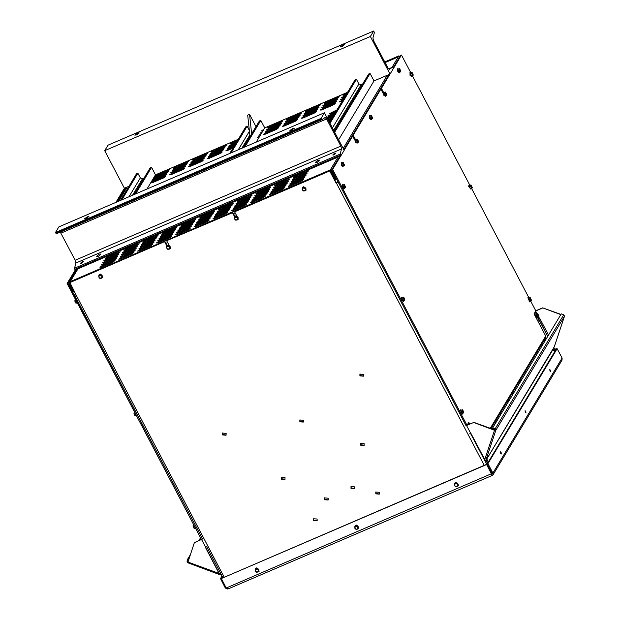 <?xml version="1.0" encoding="UTF-8"?>
<svg xmlns="http://www.w3.org/2000/svg" width="620" height="620" viewBox="0 0 620 620"><rect width="100%" height="100%" fill="white"/><g stroke="black" fill="none" stroke-linecap="round" stroke-linejoin="round"><path stroke-width="0.93" d="M136.555 134.889L139.213 132.928L137.547 133.238L134.889 135.199L136.555 134.889M341.907 46.639L344.565 44.679L342.899 44.989L340.24 46.95L341.907 46.639M370.341 36.526L373.666 31L374.054 31.729L374.317 32.814L372.961 37.936L373.659 40.796L387.88 67.882L389.383 69.347L392.421 67.247L393.375 68.533L390.05 74.059L370.341 36.526L104.695 150.683L108.027 145.157L373.666 31M104.695 150.683L124.403 188.217L129.007 186.24M146.932 189.077L155.488 174.856L238.281 139.283M256.2 142.119L264.763 127.898L347.556 92.326M338.621 139.787L374.031 80.941L390.05 74.059M155.488 174.856L151.551 167.353L150.133 167.958L134.114 194.587M135.524 193.983L151.551 167.353M144.065 178.041L142.507 178.715L132.548 195.261M128.991 196.788L140.352 177.917L137.888 173.22L136.477 173.833L120.45 200.462M121.861 199.849L137.888 173.22M140.352 177.917L142.507 178.715M251.666 133.858L249.542 114.312L256.013 126.635M249.999 136.64L247.659 115.126L249.542 114.312M292.594 128.588L289.935 130.549L291.601 130.239L294.267 128.278L292.594 128.588M87.242 216.837L84.584 218.798L86.25 218.488L88.908 216.527L87.242 216.837M334.552 153.233L332.808 154.992L334.103 154.93L335.846 153.179L334.552 153.233M82.096 261.725L80.352 263.477L81.646 263.423L83.39 261.663L82.096 261.725M317.68 160.192L315.27 162.626L317.06 162.549L319.471 160.115L317.68 160.192M99.138 254.107L96.728 256.541L98.518 256.463L100.928 254.029L99.138 254.107M324.454 112.793L321.121 118.327L322.075 119.606L325.113 117.506L326.616 118.97L340.837 146.056L341.543 148.916L340.178 154.047L340.829 155.852L344.154 150.327L324.454 112.793L58.807 226.951L55.482 232.477L56.435 233.763L322.059 119.614M321.121 118.327L55.482 232.477M60.295 232.105L75.198 260.214L75.896 263.074L74.54 268.204L75.183 270.01L340.829 155.852M264.763 127.898L260.819 120.396L259.408 121.001L243.381 147.63M244.799 147.025L260.819 120.396M249.317 130.37L247.163 126.263L245.745 126.867L229.726 153.504M231.136 152.892L247.163 126.263M374.031 80.941L370.094 73.439L368.683 74.044L334.196 131.355M334.684 132.285L370.094 73.439M362.615 84.126L361.049 84.8L333.653 130.324M332.428 127.983L358.895 83.995L356.43 79.306L355.02 79.91L329.476 122.365M329.964 123.295L356.43 79.306M358.895 83.995L361.049 84.8M501.076 452.422L500.348 451.716L500.58 453.251L501.309 453.956L501.076 452.422M525.783 411.354L525.055 410.649L525.287 412.184L526.024 412.889L525.783 411.354M550.498 370.295L549.769 369.582L550.002 371.117L550.731 371.829L550.498 370.295M556.334 348.688L554.66 349.401M556.117 349.037L554.768 349.618M491.97 474.92L492.226 475.408L493.016 474.773L492.931 473.068L492.032 473.455L487.08 464.031L487.979 463.644L557.179 348.642L562.131 358.065L561.999 360.135L493.016 474.773M491.846 474.478L492.032 473.455M562.131 358.065L492.931 473.068L487.979 463.644M487.08 464.031L556.279 349.029L557.179 348.642M228.377 588.791L226.254 587.985L221.301 578.561L486.615 464.55L492.226 475.408M226.254 587.985L491.768 473.626L491.939 474.866M491.768 473.626L486.824 464.202L221.301 578.561M486.824 464.202L486.615 464.55M226.114 587.721L225.401 588.031L227.734 589M225.401 588.031L220.456 578.607L222.014 576.011M221.425 578.359L220.456 578.607M222.324 576.608L221.356 578.22M285.006 477.64L281.496 477.346L281.472 479.159L284.983 479.446L285.006 477.64M281.612 477.183L281.689 478.811L285.084 479.268M226.106 433.388L222.596 433.101L222.58 434.907L226.091 435.201L226.106 433.388M222.712 432.93L222.789 434.558L226.184 435.015M363.436 374.372L359.925 374.085L359.902 375.89L363.413 376.185L363.436 374.372M360.042 373.914L360.119 375.542L363.514 375.999M303.389 420.29L299.879 420.004L299.855 421.809L303.366 422.096L303.389 420.29M299.995 419.833L300.065 421.461L303.459 421.918M364.134 443.633L360.623 443.346L360.6 445.152L364.111 445.447L364.134 443.633M360.739 443.176L360.817 444.804L364.211 445.261M379.3 492.319L375.79 492.024L375.774 493.838L379.277 494.125L379.3 492.319M375.906 491.861L375.983 493.481L379.378 493.946M354.508 486.871L350.998 486.584L350.974 488.389L354.485 488.684L354.508 486.871M351.114 486.413L351.183 488.041L354.578 488.498M328.135 498.209L324.624 497.914L324.601 499.728L328.112 500.014L328.135 498.209M324.74 497.752L324.81 499.371L328.205 499.836M317.13 519.033L313.619 518.746L313.596 520.552L317.107 520.846L317.13 519.033M313.736 518.576L313.813 520.203L317.208 520.661M75.377 293.686L74.57 295.174L76.02 294.903L224.161 577.073M75.578 294.725L75.694 294.283M167.005 245.536L164.889 241.498L69.828 282.348L76.02 294.903M234.833 216.388L232.717 212.35L167.013 240.591L232.5 212.706L234.593 216.69M337.83 181.404L336.303 182.792L329.894 170.593L234.624 211.792L329.685 170.942L336.094 183.14L338.109 181.924M164.889 241.498L69.611 282.704M232.717 212.35L232.5 212.706M164.68 241.847L166.772 245.838M236.716 215.783L234.624 211.792M168.888 244.931L166.796 240.94M329.894 170.593L329.685 170.942M75.508 294.585L75.896 294.671M336.303 182.792L484.236 465.31M384.865 62.147L398.738 56.195L398.993 56.691M398.738 56.195L398.947 55.839L399.381 56.66M384.757 61.938L398.947 55.839M546.383 338.652L545.771 337.489M545.794 339.636L545.337 338.776M343.139 99.657L339.031 101.967L342.256 101.122M344.464 97.456L340.357 99.766L343.581 98.921M345.79 95.255L341.682 97.565L344.906 96.72M347.115 93.054L343.007 95.364L346.231 94.519M322.524 108.516L320.199 110.058L321.64 109.98L332.94 105.129L335.304 103.385L322.524 108.516L322.989 109.407M323.841 106.315L321.517 107.857L322.958 107.787L334.265 102.928L336.629 101.184L323.841 106.315L324.306 107.206M325.167 104.114L322.842 105.663L324.283 105.586L335.591 100.727L337.954 98.983L325.167 104.114L325.632 105.005M326.492 101.92L324.167 103.463L325.608 103.385L336.916 98.526L339.279 96.782L326.492 101.92L326.957 102.804M303.684 116.614L301.359 118.157L302.8 118.079L314.1 113.22L316.464 111.476L303.684 116.614L304.149 117.498M305.001 114.413L302.676 115.956L304.126 115.878L315.425 111.019L317.789 109.283L305.001 114.413L305.466 115.297M306.327 112.212L304.002 113.755L305.443 113.677L316.75 108.825L319.114 107.082L306.327 112.212L306.792 113.103M307.652 110.011L305.327 111.553L306.768 111.476L318.076 106.625L320.439 104.881L307.652 110.011L308.117 110.903M284.844 124.705L282.519 126.255L283.96 126.178L295.26 121.319L297.623 119.575L284.844 124.705L285.308 125.597M286.161 122.512L283.836 124.054L285.285 123.977L296.585 119.117L298.949 117.374L286.161 122.512L286.634 123.395M287.486 120.311L285.161 121.853L286.603 121.776L297.91 116.917L300.274 115.173L287.486 120.311L287.951 121.195M288.812 118.11L286.487 119.652L287.928 119.575L299.235 114.716L301.599 112.972L288.812 118.11L289.276 118.993M266.003 132.804L263.678 134.346L265.12 134.269L276.419 129.417L278.783 127.674L266.003 132.804L266.468 133.695M267.321 130.603L264.996 132.145L266.445 132.076L277.745 127.216L280.108 125.473L267.321 130.603L267.794 131.494M268.646 128.402L266.321 129.952L267.762 129.875L279.07 125.015L281.433 123.272L268.646 128.402L269.111 129.293M269.971 126.209L267.646 127.751L269.088 127.674L280.395 122.814L282.759 121.07L269.971 126.209L270.436 127.092M233.872 146.615L225.998 150.544L227.439 150.466L232.988 148.079M235.189 144.413L227.315 148.343L228.764 148.265L234.313 145.878M236.514 142.213L228.641 146.142L230.082 146.064L235.631 143.677M237.84 140.012L229.966 143.941L231.407 143.863L236.956 141.476M209.483 157.093L207.158 158.635L208.599 158.557L219.899 153.706L222.262 151.962L209.483 157.093L209.947 157.984M210.808 154.892L208.475 156.434L209.924 156.364L221.224 151.505L223.588 149.761L210.808 154.892L211.273 155.783M212.125 152.691L209.8 154.233L211.242 154.163L222.549 149.304L224.913 147.56L212.125 152.691L212.59 153.582M213.451 150.497L211.126 152.04L212.567 151.962L223.874 147.103L226.238 145.359L213.451 150.497L213.915 151.381M190.642 165.191L188.317 166.733L189.759 166.656L201.058 161.797L203.422 160.053L190.642 165.191L191.107 166.075M191.968 162.99L189.642 164.533L191.084 164.455L202.383 159.596L204.747 157.86L191.968 162.99L192.433 163.874M193.285 160.789L190.96 162.332L192.401 162.254L203.709 157.403L206.072 155.659L193.285 160.789L193.75 161.68M194.61 158.588L192.285 160.131L193.727 160.053L205.034 155.202L207.398 153.458L194.61 158.588L195.075 159.48M171.802 173.282L169.477 174.832L170.918 174.755L182.218 169.895L184.582 168.152L171.802 173.282L172.267 174.174M173.127 171.089L170.802 172.631L172.244 172.554L183.543 167.695L185.907 165.951L173.127 171.089L173.592 171.972M174.445 168.888L172.12 170.43L173.569 170.353L184.869 165.494L187.232 163.75L174.445 168.888L174.91 169.772M175.77 166.687L173.445 168.229L174.887 168.152L186.194 163.292L188.558 161.549L175.77 166.687L176.235 167.571M152.962 181.381L150.637 182.923L152.078 182.846L163.378 177.994L165.749 176.25L152.962 181.381L153.427 182.272M154.287 179.18L151.962 180.722L153.404 180.653L164.703 175.793L167.067 174.05L154.287 179.18L154.752 180.071M155.605 176.979L153.28 178.521L154.729 178.452L166.028 173.592L168.392 171.849L155.605 176.979L156.077 177.87M156.93 174.786L154.605 176.328L156.046 176.25L167.353 171.391L169.717 169.648L156.93 174.786L157.395 175.669M293.586 177.498L295.911 175.956L308.698 170.818L306.334 172.561L295.027 177.421L293.586 177.498M274.745 185.589L277.07 184.047L289.858 178.917L287.494 180.66L276.187 185.512L274.745 185.589M255.905 193.688L258.23 192.146L271.017 187.008L268.654 188.751L257.346 193.611L255.905 193.688M237.065 201.787L239.39 200.245L252.177 195.106L249.813 196.85L238.506 201.709L237.065 201.787M218.225 209.878L220.549 208.335L233.337 203.205L230.973 204.949L219.666 209.8L218.225 209.878M199.384 217.976L201.709 216.434L214.497 211.296L212.133 213.04L200.826 217.899L199.384 217.976M180.544 226.075L182.869 224.533L195.657 219.395L193.293 221.138L181.986 225.998L180.544 226.075M161.704 234.166L164.029 232.624L176.816 227.494L174.453 229.237L163.145 234.089L161.704 234.166M142.864 242.265L145.189 240.723L157.976 235.585L155.612 237.328L144.305 242.188L142.864 242.265M124.023 250.364L126.348 248.822L139.136 243.683L136.772 245.427L125.465 250.286L124.023 250.364M292.26 179.692L294.585 178.149L307.373 173.019L305.009 174.763L293.702 179.622L292.26 179.692M273.42 187.79L275.745 186.248L288.533 181.118L286.169 182.861L274.862 187.713L273.42 187.79M254.58 195.889L256.905 194.347L269.692 189.208L267.329 190.952L256.021 195.811L254.58 195.889M235.74 203.98L238.065 202.438L250.852 197.307L248.488 199.051L237.181 203.91L235.74 203.98M216.899 212.079L219.224 210.537L232.012 205.406L229.648 207.142L218.341 212.001L216.899 212.079M198.059 220.178L200.384 218.635L213.172 213.497L210.808 215.241L199.501 220.1L198.059 220.178M179.219 228.269L181.544 226.726L194.331 221.596L191.968 223.34L180.66 228.199L179.219 228.269M160.379 236.367L162.703 234.825L175.491 229.695L173.127 231.431L161.828 236.29L160.379 236.367M141.538 244.466L143.863 242.924L156.651 237.786L154.287 239.529L142.988 244.388L141.538 244.466M122.698 252.557L125.023 251.015L137.81 245.884L135.447 247.628L124.147 252.487L122.698 252.557M290.935 181.892L293.26 180.35L306.048 175.22L303.684 176.964L292.384 181.815L290.935 181.892M272.095 189.991L274.42 188.449L287.207 183.319L284.844 185.055L273.544 189.914L272.095 189.991M253.254 198.09L255.579 196.548L268.367 191.41L266.003 193.153L254.704 198.013L253.254 198.09M234.414 206.181L236.739 204.639L249.527 199.508L247.163 201.252L235.863 206.103L234.414 206.181M215.574 214.28L217.907 212.738L230.687 207.607L228.323 209.343L217.023 214.202L215.574 214.28M196.734 222.379L199.067 220.836L211.846 215.698L209.483 217.442L198.183 222.301L196.734 222.379M177.901 230.47L180.226 228.927L193.006 223.797L190.642 225.54L179.343 230.392L177.901 230.47M159.061 238.568L161.386 237.026L174.166 231.896L171.802 233.631L160.502 238.491L159.061 238.568M140.221 246.667L142.546 245.125L155.326 239.987L152.962 241.73L141.662 246.59L140.221 246.667M121.381 254.758L123.706 253.216L136.485 248.085L134.121 249.829L122.822 254.681L121.381 254.758M289.618 184.094L291.942 182.551L304.722 177.421L302.358 179.165L291.059 184.016L289.618 184.094M270.777 192.192L273.102 190.65L285.882 185.512L283.518 187.256L272.219 192.115L270.777 192.192M251.937 200.291L254.262 198.741L267.042 193.611L264.678 195.354L253.379 200.213L251.937 200.291M233.097 208.382L235.422 206.84L248.202 201.709L245.838 203.453L234.538 208.304L233.097 208.382M214.256 216.481L216.581 214.938L229.361 209.8L226.998 211.544L215.698 216.403L214.256 216.481M195.416 224.579L197.741 223.029L210.521 217.899L208.157 219.643L196.858 224.502L195.416 224.579M176.576 232.671L178.901 231.128L191.681 225.998L189.317 227.742L178.017 232.593L176.576 232.671M157.736 240.769L160.061 239.227L172.841 234.089L170.477 235.833L159.177 240.692L157.736 240.769M138.895 248.868L141.221 247.318L154.008 242.188L151.644 243.931L140.337 248.79L138.895 248.868M120.055 256.959L122.38 255.417L135.168 250.286L132.804 252.03L121.497 256.882L120.055 256.959M288.292 186.294L290.617 184.752L303.397 179.622L301.033 181.358L289.734 186.217L288.292 186.294M269.452 194.393L271.777 192.851L284.565 187.713L282.201 189.457L270.894 194.316L269.452 194.393M250.612 202.484L252.937 200.942L265.724 195.811L263.361 197.555L252.053 202.415L250.612 202.484M231.772 210.583L234.097 209.041L246.884 203.91L244.52 205.646L233.213 210.506L231.772 210.583M212.931 218.682L215.256 217.139L228.044 212.001L225.68 213.745L214.373 218.604L212.931 218.682M194.091 226.773L196.416 225.231L209.203 220.1L206.84 221.844L195.533 226.703L194.091 226.773M175.251 234.871L177.576 233.329L190.363 228.199L188 229.935L176.692 234.794L175.251 234.871M156.411 242.97L158.736 241.428L171.523 236.29L169.159 238.034L157.852 242.893L156.411 242.97M137.57 251.061L139.895 249.519L152.683 244.388L150.319 246.132L139.012 250.992L137.57 251.061M118.73 259.16L121.055 257.618L133.843 252.487L131.479 254.223L120.172 259.083L118.73 259.16M105.183 258.455L107.508 256.913L120.296 251.782L117.932 253.526L106.625 258.377L105.183 258.455M103.858 260.656L106.183 259.113L118.97 253.983L116.607 255.719L105.307 260.578L103.858 260.656M102.54 262.857L104.865 261.315L117.645 256.176L115.281 257.92L103.982 262.779L102.54 262.857M101.215 265.058L103.54 263.515L116.328 258.377L113.964 260.121L102.657 264.98L101.215 265.058M99.89 267.259L102.215 265.716L115.002 260.578L112.639 262.322L101.331 267.181L99.89 267.259M336.962 109.918L329.088 113.848L330.53 113.77L336.079 111.391M335.637 112.119L327.763 116.049L329.212 115.971L334.754 113.592M334.32 114.32L327.019 117.692M257.579 137.508L259.943 135.764M260.229 133.114L262.593 131.37M327.376 118.366L333.436 115.785M328.786 121.047L330.786 120.187M331.669 118.722L328.321 120.164M330.344 120.923L329.019 121.489M328.089 119.714L332.111 117.986M332.994 116.521L327.624 118.831M261.555 130.913L263.919 129.169M258.904 135.307L261.268 133.571M69.936 282.301L70.254 281.635L69.339 282.48L69.207 284.549L69.99 284.208M73.881 291.788L73.168 292.097L69.207 284.549M398.954 56.699L399.792 56.707M330.615 170.407L335.769 179.304L334.823 179.971M331.847 170.004L330.328 169.872L338.047 157.054M332.568 171.376L330.855 170.756M332.064 171.585L336.024 179.133L336.528 178.917M331.018 170.996L331.808 171.763M74.431 291.873L74.02 292.051L70.052 284.502L69.866 283.185M330.863 172.422L331.591 172.112L335.56 179.661M466.434 425.576L473.936 422.383L495.396 430.086L494.977 429.296L492.512 428.381L492.668 427.924L495.124 428.839L563.743 314.805L564.518 316.146M465.821 425.8L473.936 422.383M487.498 463.326L486.499 461.42L487.39 460.497L486.886 458.761L485.669 460.784L484.755 459.529L470.774 433.07L469.766 433.31M473.835 422.553L494.543 430.257L495.396 430.086M560.852 314.611L542.818 307.908L535.827 310.915L534.076 313.867L545.724 336.055L545.84 337.272L544.12 342.411M537.734 320.835L539.757 318.424L548.545 335.056M554.357 346.541L553.04 349.463L553.582 350.494L554.024 349.765L554.869 351.377M492.668 427.924L561.286 313.89L563.743 314.805M485.08 459.955L485.669 460.784L495.876 430.272L495.124 428.839M560.953 314.433L542.818 307.908M542.926 307.729L535.773 310.806M486.499 461.42L486.94 460.691L486.375 459.606M486.94 460.691L487.39 460.497M487.793 462.838L486.948 461.226M553.428 350.199L554.024 349.765M468.542 424.7L468.007 423.669M187.767 562.673L194.355 542.655L202.012 539.206M205.46 547.08L219.24 573.5L220.511 574.345L220.844 573.787M206.762 546.228L205.297 547.15L219.131 573.671L219.953 574.748L220.898 573.895M188.798 559.255L187.496 561.425L188.271 559.124L187.783 558.938L187.015 561.247L187.697 562.65M187.783 558.938L190.317 554.73M198.811 540.609L200.539 537.741M188.271 559.124L189.573 556.954M199.617 540.268L200.818 538.269M219.798 574.073L220.511 574.345L220.356 574.794M187.496 561.425L187.821 562.177M219.24 573.5L187.868 562.046M194.355 542.655L202.817 538.726M371.504 119.133L371.272 119.761L369.923 118.451L369.489 115.615L370.101 115.87M371.272 119.761L369.559 118.606L369.489 115.615M372.628 118.009L372.535 118.691L371.155 119.288L369.706 117.583L369.597 116.087L371.349 115.568L372.62 117.901L372.302 118.559L371.024 116.118L371.349 115.568L371.729 115.87M372.535 118.691L371.086 116.994L370.977 115.491M371.93 118.482L370.551 119.071M369.613 117.288L370.993 116.692M370.915 115.607L369.536 116.196M370.388 118.885L371.767 118.296M371.086 116.994L369.706 117.583M385.625 95.674L385.392 96.294L384.044 94.984L383.61 92.148L384.222 92.403M385.392 96.294L383.679 95.139L383.61 92.148M386.748 94.542L386.655 95.224L385.276 95.821L383.827 94.116L383.718 92.62L385.469 92.101L386.74 94.434L386.423 95.093L385.144 92.651L385.469 92.101L385.849 92.403M386.655 95.224L385.206 93.527L385.097 92.031M386.051 95.015L384.671 95.612M383.733 93.822L385.113 93.225M385.036 92.14L383.656 92.729M384.509 95.418L385.888 94.829M385.206 93.527L383.827 94.116M399.745 72.207L399.512 72.827L398.164 71.517L397.73 68.681L398.342 68.944M399.512 72.827L397.8 71.672L397.73 68.681M400.869 71.075L400.776 71.757L399.396 72.354L397.947 70.649L397.839 69.153L399.59 68.634L400.861 70.967L400.543 71.626L399.257 69.184L399.59 68.634L399.97 68.936M400.776 71.757L399.327 70.06L399.218 68.564M400.171 71.548L398.792 72.145M397.854 70.355L399.233 69.766M399.156 68.673L397.776 69.262M398.629 71.951L400.009 71.362M399.327 70.06L397.947 70.649M357.384 142.6L357.151 143.228L355.803 141.918L355.369 139.074L355.981 139.337M357.151 143.228L355.438 142.073L355.369 139.074M358.507 141.476L358.414 142.158L357.035 142.747L355.586 141.05L355.477 139.554L357.228 139.035L358.5 141.368L358.182 142.026L356.903 139.585L357.228 139.035L357.608 139.337M358.414 142.158L356.965 140.461L356.856 138.958M357.81 141.949L356.43 142.538M355.493 140.756L356.872 140.159M356.795 139.066L355.415 139.663M356.267 142.352L357.647 141.763M356.965 140.461L355.586 141.05M343.263 166.067L343.031 166.695L341.682 165.377L341.248 162.541L341.86 162.804M343.031 166.695L341.318 165.54L341.248 162.541M344.387 164.943L344.294 165.625L342.914 166.214L341.465 164.517L341.356 163.021L343.108 162.502L344.379 164.835L344.061 165.494L342.783 163.052L343.108 162.502L343.488 162.804M344.294 165.625L342.844 163.928L342.736 162.425M343.689 165.416L342.31 166.005M341.372 164.222L342.752 163.626M342.674 162.533L341.295 163.13M342.147 165.819L343.526 165.222M342.844 163.928L341.465 164.517M412.021 75.958L411.789 76.578L410.44 75.268L410.006 72.431L410.618 72.695M411.789 76.578L410.076 75.423L410.006 72.431M413.153 74.826L413.06 75.508L411.68 76.105L410.223 74.4L410.122 72.904L411.874 72.385L413.137 74.718L412.819 75.377L411.541 72.935L411.874 72.385L412.254 72.687M413.06 75.508L411.603 73.811L411.502 72.315M412.447 75.299L411.068 75.896M410.13 74.106L411.51 73.517M411.432 72.424L410.053 73.013M410.913 75.702L412.292 75.113M411.603 73.811L410.223 74.4M471.13 188.48L470.906 189.178L468.929 186.078L469.123 185.024L469.782 185.341M470.906 189.178L468.573 186.233L469.123 185.024M472.254 187.317L472.231 188.007L470.324 188.619L469.449 187.279L469.177 185.597L470.882 184.969L471.665 185.706L472.037 187.992L470.681 185.744L470.882 184.969L471.401 185.326M472.231 188.007L470.828 186.682L470.557 185.008M470.169 188.472L471.549 187.883M470.828 186.682L469.449 187.279M471.704 188.031L470.324 188.619M469.332 186.976L470.712 186.38M470.51 185.163L469.131 185.752M530.247 301.134L529.829 301.785L528.232 297.623L528.86 297.894M529.798 301.8L527.876 297.778L528.232 297.623M531.371 299.91L531.309 300.677L529.929 301.274L528.488 299.685L528.325 298.127L530.069 297.569L531.371 299.91L531.084 300.576L529.775 298.197L530.069 297.569L530.511 297.925M531.309 300.677L529.868 299.088L529.705 297.53M528.387 299.382L529.767 298.794M529.65 297.654L528.271 298.251M529.186 300.956L530.565 300.359M529.868 299.088L528.488 299.685M530.72 300.537L529.341 301.134M537.804 317.463L537.114 317.944L535.788 313.922L536.385 314.17M537.571 318.068L536.757 318.099L535.788 313.922M537.432 317.618L536.494 316.905L535.928 314.371L537.811 313.968L538.927 316.208L538.439 316.774L537.323 314.185L538.067 314.216M538.927 316.208L538.772 317.053L538.028 316.549L537.308 313.782L535.928 314.371M535.835 315.239L537.214 314.65M536.494 316.905L537.873 316.308M537.277 314.929L535.897 315.518M537.339 317.657L538.718 317.06M538.028 316.549L536.649 317.138M454.359 485.158L454.475 483.337L455.855 482.414L458.343 485.669L456.266 486.607M454.514 483.267L455.94 482.267L458.382 485.6M454.747 483.856L455.297 483.12L457.033 482.972L458.141 484.36L457.196 486.421L454.933 486.057L454.53 484.546L455.669 483.561L457.204 484.081L457.607 485.584L456.467 486.576L455.46 486.568L454.351 485.189L454.971 483.654L456.707 483.507L457.738 484.592L457.421 486.227M458.141 484.36L457.816 484.894M457.033 482.972L456.707 483.507M457.738 484.592L458.064 484.057M455.297 483.12L454.971 483.654M456.397 483.406L456.723 482.871M354.756 527.984L355.151 526.651L356.81 526.202L358.151 527.388L357.833 529.023L356.175 529.472L355.338 528.852L354.942 527.341L356.082 526.357L357.616 526.876L358.011 528.387L356.872 529.371L354.841 528.287L354.88 526.14L356.267 525.21L358.748 528.465L356.671 529.41M354.927 526.07L356.345 525.07L358.794 528.395M355.151 526.651L355.702 525.915L357.438 525.768L358.546 527.155L357.833 529.023M358.546 527.155L358.228 527.69M357.438 525.768L357.112 526.31M358.151 527.388L358.469 526.853M355.702 525.915L355.384 526.457M356.81 526.202L357.128 525.667M255.177 570.749L255.285 568.935L256.672 568.005L259.16 571.26L257.083 572.206M255.332 568.865L256.757 567.866L259.199 571.191M255.564 569.447L256.114 568.718L257.842 568.571L258.959 569.951L258.013 572.02L255.75 571.648L255.347 570.144L256.486 569.152L258.021 569.671L258.424 571.183L257.285 572.175L256.277 572.167L255.169 570.78L255.789 569.253L257.525 569.106L258.555 570.191L258.238 571.826M258.959 569.951L258.633 570.493M257.842 568.571L257.525 569.106M258.555 570.191L258.881 569.648M256.114 568.718L255.789 569.253M257.215 569.005L257.54 568.462M302.211 189.526L302.32 187.705L303.707 186.783L306.195 190.038L304.118 190.975M302.366 187.635L303.792 186.643L306.233 189.968M302.599 188.224L303.149 187.488L304.877 187.341L305.993 188.728L305.048 190.79L302.777 190.425L302.382 188.914L303.521 187.93L305.055 188.449L305.451 189.953L304.319 190.945L303.312 190.937L302.204 189.557L302.824 188.023L304.25 187.775L305.59 188.96L305.272 190.596M305.993 188.728L305.668 189.263M304.877 187.341L304.56 187.883M305.59 188.96L305.908 188.426M303.149 187.488L302.824 188.023M304.25 187.775L304.575 187.24M234.383 218.674L234.499 216.853L235.879 215.931L238.367 219.185L236.29 220.123M234.538 216.783L235.964 215.783L238.406 219.116M234.771 217.372L235.321 216.636L237.057 216.488L238.165 217.876L237.22 219.937L234.957 219.573L234.562 218.062L235.693 217.07L237.235 217.597L237.631 219.1L236.491 220.092L235.492 220.085L234.376 218.705L234.996 217.171L236.731 217.023L237.762 218.108L237.452 219.744M238.165 217.876L237.84 218.411M237.057 216.488L236.731 217.023M237.762 218.108L238.088 217.574M235.321 216.636L234.996 217.171M236.429 216.922L236.747 216.388M166.563 247.814L166.672 246.001L168.059 245.071L170.547 248.333L168.47 249.271M166.718 245.931L168.144 244.931L170.585 248.256M166.951 246.52L167.501 245.784L169.229 245.636L170.345 247.016L169.4 249.085L167.129 248.721L166.733 247.21L167.873 246.218L169.407 246.737L169.803 248.248L168.671 249.24L167.663 249.232L166.555 247.853L167.175 246.318L168.911 246.171L169.942 247.256L169.624 248.891M170.345 247.016L170.019 247.558M169.229 245.636L168.911 246.171M169.942 247.256L170.26 246.721M167.501 245.784L167.175 246.318M168.601 246.07L168.927 245.528M98.735 276.962L98.851 275.148L100.231 274.218L102.718 277.473L100.642 278.419M98.89 275.079L100.316 274.079L102.757 277.404M99.123 275.66L99.673 274.931L101.409 274.784L102.517 276.163L101.572 278.233L99.308 277.861L98.913 276.357L100.045 275.365L101.587 275.885L101.982 277.396L100.843 278.38L99.843 278.38L98.727 276.993L99.347 275.466L101.083 275.319L102.114 276.404L101.804 278.031M102.517 276.163L102.192 276.698M101.409 274.784L101.083 275.319M102.114 276.404L102.44 275.861M99.673 274.931L99.347 275.466M100.781 275.218L101.099 274.675M462.737 413.331L462.318 413.982L460.722 409.82L461.35 410.091M462.28 413.997L460.358 409.975L460.722 409.82M463.853 412.106L463.791 412.874L462.411 413.47L460.97 411.882L460.815 410.324L462.551 409.766L463.853 412.106L463.566 412.773L462.264 410.393L462.551 409.766L462.939 410.045M463.791 412.874L462.35 411.285L462.195 409.727M460.869 411.579L462.249 410.99M462.14 409.851L460.761 410.448M461.675 413.153L463.055 412.564M462.35 411.285L460.97 411.882M463.21 412.734L461.83 413.331M403.62 300.677L403.395 301.374L401.419 298.274L401.605 297.22L402.271 297.538M403.395 301.374L401.055 298.429L401.605 297.22M404.744 299.522L404.721 300.204L402.814 300.816L401.93 299.476L401.659 297.801L403.372 297.166L404.155 297.902L404.527 300.188L403.163 297.941L403.372 297.166L403.884 297.522M404.721 300.204L403.31 298.879L403.039 297.205M402.659 300.669L404.039 300.08M403.31 298.879L401.93 299.476M404.193 300.227L402.814 300.816M401.822 299.173L403.202 298.577M403 297.36L401.621 297.949M344.511 188.155L344.278 188.775L342.93 187.465L342.496 184.628L343.108 184.892M344.278 188.775L342.565 187.62L342.496 184.628M345.635 187.023L345.542 187.705L344.162 188.302L342.713 186.605L342.612 185.101L344.356 184.59L345.627 186.915L345.309 187.573L344.03 185.14L344.356 184.59L344.736 184.884M345.542 187.705L344.092 186.008L343.992 184.512M344.937 187.496L343.558 188.093M342.62 186.302L343.999 185.713M343.922 184.62L342.542 185.209M343.395 187.907L344.774 187.31M344.092 186.008L342.713 186.605M194.478 526.186L195.347 527.837L194.161 528.349L195.509 528.163M193.874 525.032L193.145 525.341L193.083 526.109L193.975 528.132M193.083 526.062L194.161 528.349M194.541 526.372L193.308 526.899M194.006 528.178L195.207 527.659M193.913 525.117L193.091 525.466M193.208 526.605L194.424 526.078M135.369 413.602L136.23 415.245M134.78 412.486L133.959 412.982L134.85 415.524M133.974 413.517L135.152 415.85L136.377 415.524M136.292 415.354L135.152 415.85M135.509 413.966L134.269 414.501M134.99 415.702L136.183 415.183M134.842 412.594L133.959 412.982M134.153 414.199L135.392 413.664M76.245 300.995L77.12 302.653M75.632 299.824L74.85 300.808L75.748 302.947M74.857 300.917L75.888 303.11L77.291 302.986M75.671 299.894L74.873 300.235M74.95 301.328L76.152 300.808M77.081 302.599L75.888 303.11M76.283 301.095L75.043 301.622M75.787 302.994L76.942 302.405M543.36 343.154L542.849 344.519M542.035 345.356L541.524 346.719M540.973 347.642L540.206 348.921M539.385 349.757L538.881 351.122M538.067 351.959L537.556 353.322M536.742 354.16L536.23 355.524M535.68 356.438L534.905 357.724M534.355 358.639L533.587 359.918M533.029 360.84L532.262 362.119M531.712 363.041L530.937 364.32M530.387 365.234L529.612 366.521M529.062 367.435L528.287 368.722M527.473 369.559L526.969 370.923M526.148 371.76L525.644 373.124M525.093 374.038L524.318 375.325M523.768 376.239L522.993 377.518M522.443 378.44L521.668 379.719M520.854 380.556L520.343 381.92M519.529 382.757L519.025 384.121M518.467 385.036L517.7 386.322M517.15 387.237L516.375 388.523M515.825 389.438L515.05 390.724M514.236 391.553L513.724 392.917M512.911 393.754L512.407 395.118M511.849 396.041L511.082 397.319M510.26 398.156L509.756 399.52M508.943 400.357L508.431 401.721M507.881 402.636L507.106 403.922M506.555 404.837L505.788 406.123M505.23 407.038L504.463 408.324M503.642 409.154L503.138 410.518M502.324 411.354L501.812 412.719M500.999 413.555L500.487 414.92M499.937 415.834L499.162 417.121M498.348 417.957L497.845 419.321M497.023 420.159L496.519 421.522M495.706 422.36L495.194 423.724M494.644 424.638L493.869 425.917M493.318 426.839L492.195 429.172M491.978 429.087L492.264 427.916L491.714 428.993M343.829 149.707L351.788 136.477L352.695 136.09L344.139 150.304M339.884 156.263L331.739 169.795L332.646 169.407L467.007 425.336L466.1 425.723L331.739 169.795M340.791 155.876L332.646 169.407M380.936 89.156L380.029 89.544L352.284 135.656L353.191 135.268L380.936 89.156L383.028 93.147M468.813 424.584L468.178 423.382M469.712 424.196L468.767 422.398L467.007 425.336M352.548 136.152L352.284 135.656M380.788 89.218L380.525 88.722L389.104 74.47M410.735 72.641L401.481 55.01L400.574 55.397L393.049 67.913M352.695 136.09L354.787 140.081M535.843 310.938L530.611 300.971M528.968 297.848L471.471 188.333M469.882 185.295L412.393 75.795M401.481 55.01L393.359 68.502M390.003 74.082L381.432 88.335L380.525 88.722M383.462 92.21L381.432 88.335M355.221 139.136L353.191 135.268M492.497 429.28L492.768 428.474M493.024 429.482L493.295 428.668M492.985 428.552L492.722 429.365M493.543 429.675L493.814 428.862M493.512 428.753L493.241 429.559M494.07 429.869L494.341 429.055M494.032 428.947L493.76 429.753M494.589 430.063L494.861 429.249M494.558 429.141L494.287 429.947M495.078 429.342L494.915 430.148L495.271 429.513M116.785 202.035L125.349 187.814M115.886 202.422L124.442 188.201M202.492 538.827L67.983 283.146L76.128 269.607M202.345 539.067L201.438 539.454L67.076 283.534L75.222 269.995M67.983 283.146L67.076 283.534M392.421 67.247L388.562 68.913L392.406 67.262M321.509 119.048L55.862 233.205M326.616 118.97L60.977 233.128M340.837 146.056L75.198 260.214M341.543 148.916L75.896 263.074M340.178 154.047L74.54 268.204M340.45 155.132L74.803 269.281M249.821 135.005L241.815 148.304M238.266 149.831L249.418 131.293M492.187 473.781L491.831 474.378M470.448 433.21L486.739 464.233M538.687 319.246L547.716 336.443M553.668 347.781L555.233 350.765M341.364 100.417L341.829 101.308M342.682 98.224L343.147 99.107M344.007 96.023L344.472 96.906M345.332 93.822L345.797 94.705M228.323 148.994L228.788 149.885M229.64 146.8L230.113 147.684M230.965 144.6L231.431 145.483M232.291 142.399L232.756 143.282M295.911 175.956L296.376 176.84M277.07 184.047L277.535 184.938M258.23 192.146L258.695 193.029M239.39 200.245L239.855 201.128M220.549 208.335L221.014 209.227M201.709 216.434L202.174 217.318M182.869 224.533L183.334 225.417M164.029 232.624L164.494 233.515M145.189 240.723L145.654 241.606M126.348 248.822L126.813 249.705M294.585 178.149L295.05 179.041M275.745 186.248L276.21 187.139M256.905 194.347L257.37 195.23M238.065 202.438L238.529 203.329M219.224 210.537L219.689 211.428M200.384 218.635L200.849 219.519M181.544 226.726L182.009 227.618M162.703 234.825L163.176 235.716M143.863 242.924L144.336 243.807M125.023 251.015L125.496 251.906M293.26 180.35L293.733 181.242M274.42 188.449L274.892 189.333M255.579 196.548L256.052 197.431M236.739 204.639L237.212 205.53M217.907 212.738L218.372 213.621M199.067 220.836L199.531 221.72M180.226 228.927L180.691 229.819M161.386 237.026L161.851 237.91M142.546 245.125L143.011 246.008M123.706 253.216L124.171 254.107M291.942 182.551L292.408 183.442M273.102 190.65L273.567 191.534M254.262 198.741L254.727 199.632M235.422 206.84L235.887 207.731M216.581 214.938L217.047 215.822M197.741 223.029L198.206 223.921M178.901 231.128L179.366 232.019M160.061 239.227L160.526 240.111M141.221 247.318L141.685 248.209M122.38 255.417L122.845 256.308M290.617 184.752L291.082 185.636M271.777 192.851L272.242 193.734M252.937 200.942L253.402 201.833M234.097 209.041L234.562 209.924M215.256 217.139L215.721 218.023M196.416 225.231L196.881 226.122M177.576 233.329L178.041 234.213M158.736 241.428L159.201 242.312M139.895 249.519L140.36 250.41M121.055 257.618L121.52 258.501M107.508 256.913L107.973 257.804M106.183 259.113L106.656 260.005M104.865 261.315L105.33 262.198M103.54 263.515L104.005 264.399M102.215 265.716L102.68 266.6M331.413 112.305L331.878 113.197M330.088 114.506L330.553 115.39M328.771 116.707L329.236 117.591M77.973 268.817L70.254 281.635L330.328 169.872M343.193 148.49L387.26 75.26M391.964 67.448L398.304 56.908L385.097 62.581M127.185 187.023L118.629 201.244M70.052 284.502L70.463 284.324M165.85 243.335L167.648 242.56M233.678 214.187L235.476 213.419M113.522 260.857L113.933 261.64M114.84 258.656L115.258 259.439M116.165 256.455L116.583 257.246M117.49 254.254L117.901 255.045M118.815 252.053L119.226 252.844M132.362 252.758L132.773 253.549M151.202 244.667L151.613 245.45M170.043 236.569L170.453 237.351M188.883 228.47L189.294 229.261M207.715 220.379L208.134 221.162M226.556 212.28L226.974 213.063M245.396 204.181L245.815 204.972M264.236 196.091L264.655 196.873M283.077 187.992L283.495 188.775M301.917 179.893L302.335 180.683M133.68 250.558L134.098 251.348M152.52 242.467L152.939 243.249M171.36 234.368L171.779 235.151M190.201 226.269L190.619 227.06M209.041 218.178L209.459 218.961M227.881 210.079L228.299 210.862M246.721 201.981L247.14 202.771M265.562 193.889L265.98 194.672M284.402 185.791L284.812 186.574M303.242 177.692L303.653 178.483M135.005 248.356L135.424 249.147M153.845 240.266L154.256 241.048M172.685 232.167L173.096 232.957M191.526 224.068L191.936 224.858M210.366 215.977L210.777 216.76M229.206 207.878L229.617 208.669M248.047 199.779L248.457 200.57M266.887 191.689L267.298 192.471M285.727 183.59L286.138 184.38M304.567 175.491L304.978 176.282M136.33 246.163L136.741 246.946M155.171 238.065L155.581 238.847M174.011 229.966L174.422 230.756M192.851 221.875L193.262 222.658M211.691 213.776L212.102 214.559M230.531 205.677L230.942 206.468M249.372 197.586L249.783 198.369M268.212 189.488L268.623 190.27M287.052 181.389L287.463 182.179M305.892 173.298L306.303 174.081M137.656 243.962L138.066 244.745M156.496 235.863L156.907 236.654M175.336 227.765L175.747 228.555M194.176 219.674L194.587 220.456M213.017 211.575L213.427 212.365M231.857 203.476L232.267 204.267M250.697 195.385L251.108 196.168M269.537 187.286L269.948 188.077M288.377 179.188L288.788 179.978M307.218 171.097L307.629 171.88M168.237 169.927L168.648 170.709M166.912 172.127L167.323 172.91M165.587 174.321L165.997 175.111M164.261 176.522L164.68 177.312M187.077 161.828L187.488 162.618M185.752 164.029L186.163 164.811M184.427 166.23L184.838 167.013M183.101 168.431L183.52 169.214M205.917 153.729L206.328 154.519M204.592 155.93L205.003 156.721M203.267 158.131L203.678 158.922M201.942 160.332L202.36 161.115M224.758 145.638L225.169 146.421M223.433 147.839L223.843 148.622M222.107 150.032L222.518 150.823M220.782 152.233L221.201 153.024M281.279 121.35L281.689 122.132M279.953 123.55L280.364 124.333M278.628 125.744L279.039 126.534M277.303 127.945L277.714 128.735M300.119 113.251L300.529 114.041M298.794 115.452L299.204 116.234M297.468 117.653L297.879 118.436M296.143 119.854L296.554 120.636M318.959 105.152L319.37 105.942M317.634 107.353L318.045 108.144M316.308 109.554L316.719 110.344M314.983 111.755L315.394 112.538M337.799 97.061L338.21 97.844M336.474 99.262L336.885 100.045M335.149 101.455L335.56 102.246M333.824 103.656L334.234 104.447M466.628 425.653L470.564 433.163M494.543 430.257L484.755 459.529M535.696 311.17L537.106 313.86M537.393 317.642L538.78 317.045L539.555 318.51M486.808 458.994L552.994 348.998M495.876 430.272L564.495 316.239L554.288 346.751M553.04 349.463L486.398 459.653M535.2 312.007L536.284 314.077M538.013 317.37L538.857 318.974M201.105 538.811L200.446 539.912M201.562 539.555L205.507 547.065M490.157 428.412L545.724 336.055M545.84 337.272L490.846 428.668M322.075 119.606L56.435 233.763M228.144 588.954L492.203 475.478M222.867 577.631L206.506 546.484M202.57 538.982L74.57 295.174M555.311 350.641L553.745 347.649M547.786 336.311L538.764 319.122M69.339 282.48L77.415 269.049M118.079 201.477L126.635 187.256M385.067 62.535L398.536 56.745M564.51 316.2L554.327 346.642M187.697 562.751L219.953 574.748M530.023 301.769L529.658 301.925M537.354 313.751L535.975 314.348M462.505 413.966L462.148 414.121"/></g></svg>
